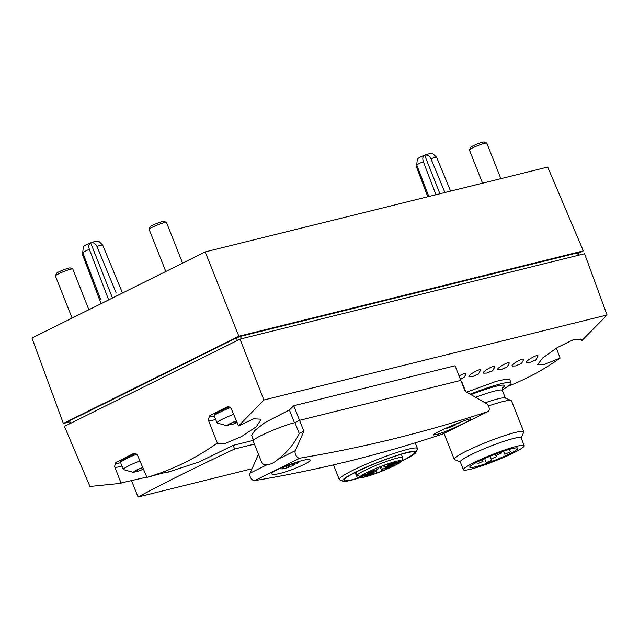<?xml version="1.0" encoding="UTF-8"?>
<svg xmlns="http://www.w3.org/2000/svg" width="639" height="639" viewBox="0 0 639 639"><rect width="100%" height="100%" fill="white"/><g stroke="black" fill="none" stroke-linecap="round" stroke-linejoin="round"><path stroke-width="0.96" d="M122.488 293.021L102.631 244.985L99.053 241.518C96.018 239.809 84.005 245.416 83.318 246.734L82.735 252.573L100.714 299.603M112.48 297.998L90.666 242.908C93.302 242.253 95.395 243.411 96.952 246.39L116.01 292.51M101.082 303.661L82.175 253.739M108.662 299.899L89.324 249.306C88.35 246.103 88.797 243.97 90.666 242.908M450.599 191.117L436.621 157.314L433.05 153.847C430.015 152.138 418.002 157.745 417.315 159.063L416.732 164.902L428.817 196.508M439.92 193.761L424.663 155.237C427.299 154.582 429.392 155.74 430.942 158.72L444.92 192.523M427.795 196.764L416.173 166.068M435.974 194.735L423.314 161.635C422.339 158.432 422.794 156.299 424.663 155.237M470.096 394.159A43.604 4.657 -21.6 0 1 511.096 382.929L509.898 379.893L505.912 379.191L496.271 381.299L466.654 392.178M254.426 444.097L234.601 449.009L233.163 445.359L199.176 461.917L166.044 472.836M233.163 445.359L253.356 440.359M252.876 438.498A373.727 291.376 76.1 0 1 252.677 438.626L253.371 440.391M293.756 405.725L455.04 365.772L460.823 380.381L299.539 420.334L303.868 431.277L295.33 450.655A4.673 2.883 63.6 0 0 296.105 455.663A4.673 2.883 63.6 0 0 299.931 458.139A3114.398 1921.697 63.6 0 0 487.773 411.604A4.673 2.883 63.6 0 0 488.004 411.508A4.673 2.883 63.6 0 0 489.083 407.658A4.673 2.883 63.6 0 0 486.151 403.385L465.16 391.316L460.823 380.381L299.539 420.334L293.756 405.725A373.727 291.376 76.1 0 1 289.379 409.934L264.618 422.794L254.753 430.59L251.638 435.359L253.547 440.183M526.856 362.473C523.637 361.978 538.725 353.079 537.95 356.123C536.393 359.334 535.37 360.755 534.867 360.388L530.035 362.361L526.856 362.473M512.47 366.035C509.251 365.54 524.339 356.65 523.565 359.685C522.007 362.896 520.977 364.318 520.473 363.95L515.649 365.923L512.462 366.035M498.077 369.598C494.866 369.102 509.954 360.212 509.179 363.248C507.622 366.466 506.591 367.888 506.088 367.513L501.264 369.494L498.077 369.606M483.691 373.16C480.48 372.665 495.568 363.775 494.786 366.818C493.236 370.029 492.206 371.451 491.703 371.083L486.87 373.056L483.691 373.168M469.306 376.73C466.095 376.235 481.183 367.337 480.4 370.38C478.843 373.591 477.82 375.013 477.317 374.646L472.485 376.619L469.306 376.73M459.09 375.988C463.355 373.575 465.663 372.888 466.015 373.943L464.449 376.978L460.439 379.406M121.027 482.98L146.842 477.093M166.044 472.852L169.718 471.63L163.025 473.036L146.962 477.381C172.059 470 195.518 458.546 217.324 443.003L217.3 443.865L225.096 443.45L241.47 436.573L256.375 426.732L261.111 419.192L253.659 418.833L238.611 425.957L263.907 399.99L607.05 314.979L581.49 341.002L581.418 339.836L573.407 339.66L557.48 347.456L542.823 357.848L537.607 364.51L544.763 364.278L560.083 358.088C543.677 369.765 526.328 379.151 508.045 386.252M263.907 399.99L240.008 339.109L64.435 426.381L89.955 486.463L121.162 483.316L114.557 466.398L115.907 462.46L132.393 454.081A21.798 2.324 -21.6 0 1 133.455 453.642M146.962 477.381L137.425 455.032C135.899 453.243 134.222 452.923 132.393 454.081L133.176 453.738M214.353 416.125A21.798 2.324 -21.6 0 1 210.95 415.031L209.616 415.877L208.266 419.815L217.324 443.003M210.95 415.031L226.102 407.498A21.798 2.324 -21.6 0 1 227.172 407.059M238.611 425.957L231.134 408.457C229.609 406.66 227.939 406.34 226.102 407.498L226.885 407.155M560.083 358.088L556.433 348.103M240.008 339.109L584.541 253.747L607.05 314.979M580.699 339.037L581.49 341.002M583.327 250.895L238.858 336.242L205.191 251.91L547.719 167.051L583.327 250.895L578.335 253.379M205.191 251.91L31.95 338.031L63.365 423.473L68.812 422.123M63.365 423.473L238.858 336.242M579.022 255.121L578.119 252.844L577.416 252.9L240.456 336.378L236.366 337.943L69.579 420.853L68.573 421.532L69.499 423.865M234.601 449.009A445.359 47.566 158.4 0 0 138.04 497.006L131.41 480.264M138.04 497.006L252.046 468.762M294.451 422.746L289.379 409.934M299.539 420.334L294.93 422.627A25.536 2.724 158.4 0 0 268.188 432.268A25.536 2.724 158.4 0 0 253.188 440.974L261.583 462.173C262.445 464.241 264.306 465.072 267.174 464.657C270.481 464.545 274.187 462.708 278.277 459.137C287.614 451.813 294.611 443.29 299.26 433.569L294.93 422.627L299.539 420.334M511.096 382.929A43.604 4.657 -21.6 0 1 502.158 389.774M470.767 469.17A32.701 3.491 -21.6 0 1 463.411 469.753A32.701 3.491 -21.6 0 1 492.525 454.465A32.701 3.491 -21.6 0 1 524.22 445.679A32.701 3.491 -21.6 0 1 505.018 456.821A32.701 3.491 -21.6 0 1 470.767 469.17M475.6 466.766A25.848 2.764 158.4 0 0 502.669 457.013A25.848 2.764 158.4 0 0 517.846 448.195A25.848 2.764 158.4 0 0 492.797 455.144A25.848 2.764 158.4 0 0 469.777 467.229A25.848 2.764 158.4 0 0 475.6 466.766M463.411 469.753L460.304 461.901A32.701 3.491 -21.6 0 1 489.418 446.613A32.701 3.491 -21.6 0 1 521.112 437.827L524.22 445.679M460.368 462.077L454.609 459.617A37.374 3.994 -21.6 0 1 454.249 459.297A37.374 3.994 -21.6 0 1 487.525 441.829A37.374 3.994 -21.6 0 1 523.748 431.788A37.374 3.994 -21.6 0 1 523.7 432.26L521.176 437.995M488.476 405.981A37.374 3.994 -21.6 0 1 511.136 400.525A37.374 3.994 -21.6 0 1 511.496 400.845L523.748 431.788M485.129 402.802A32.701 3.491 -21.6 0 1 505.129 397.969L511.136 400.525M486.846 462.356L491.942 460.12L486.846 462.356M477.94 463.563L483.028 461.326L477.94 463.563M491.623 458.802L496.711 456.565L491.623 458.802M505.305 454.049L510.393 451.805L505.305 454.049M496.391 455.256L501.479 453.011L496.391 455.256M359.318 477.916A39.554 4.225 -21.6 0 1 351.402 480.161A39.554 4.225 -21.6 0 1 342.879 481.207L339.668 479.841A42.046 4.489 -21.6 0 1 339.269 479.482A42.046 4.489 -21.6 0 1 376.706 459.824A42.046 4.489 -21.6 0 1 417.451 448.522A42.046 4.489 -21.6 0 1 417.403 449.065L416.005 452.252A39.554 4.225 -21.6 0 1 401.763 461.11M342.879 481.207A39.554 4.225 -21.6 0 1 377.713 462.38A39.554 4.225 -21.6 0 1 416.005 452.252M358.783 477.868A37.997 4.058 -21.6 0 1 352.496 479.617A37.997 4.058 -21.6 0 1 343.942 480.296A37.997 4.058 -21.6 0 1 377.777 462.532A37.997 4.058 -21.6 0 1 414.599 452.316A37.997 4.058 -21.6 0 1 402.123 460.703M359.613 476.622L359.909 477.373A4.361 0.463 158.4 0 1 359.605 477.517L357.177 477.189L355.02 472.612M355.915 472.157L357.025 474.961A24.913 2.66 -21.6 0 1 381.89 463.107A24.913 2.66 -21.6 0 1 402.666 457.708L401.308 454.289M383.624 465.464L384.047 466.542L384.782 465.032A21.798 2.324 158.4 0 0 378.999 467.245L378.264 468.746A7.788 0.831 -21.6 0 1 370.508 472.604L360.332 476.486A4.361 0.463 158.4 0 0 360.069 476.558L357.025 474.961M384.047 466.542A7.788 0.831 158.4 0 0 384.039 466.654A7.788 0.831 158.4 0 0 390.741 464.888L400.653 461.102A21.798 2.324 158.4 0 1 400.685 461.158A21.798 2.324 158.4 0 1 400.222 461.981L390.317 465.767A7.788 0.831 158.4 0 0 382.553 469.625L381.826 471.127A21.798 2.324 158.4 0 1 376.044 473.339L376.778 471.83A7.788 0.831 158.4 0 0 376.786 471.718A7.788 0.831 158.4 0 0 370.085 473.483L359.909 477.373M368.535 472.732L374.134 470.272L368.535 472.732M388.312 465.256A4.361 0.463 -21.6 0 1 387.338 465.28A4.361 0.463 -21.6 0 1 391.212 463.299A4.361 0.463 -21.6 0 1 395.397 462.085A4.361 0.463 -21.6 0 1 393.081 463.523A4.361 0.463 -21.6 0 1 388.312 465.256M386.803 468.371A4.361 0.463 -21.6 0 1 385.828 468.387A4.361 0.463 -21.6 0 1 389.702 466.406A4.361 0.463 -21.6 0 1 393.888 465.2A4.361 0.463 -21.6 0 1 391.571 466.63A4.361 0.463 -21.6 0 1 386.803 468.371M366.363 476.167A4.361 0.463 -21.6 0 1 365.388 476.191A4.361 0.463 -21.6 0 1 369.27 474.21A4.361 0.463 -21.6 0 1 373.448 472.996A4.361 0.463 -21.6 0 1 371.131 474.434A4.361 0.463 -21.6 0 1 366.363 476.167M380.109 466.805L381.826 471.127M399.974 461.358L400.222 461.981M236.438 420.877A8.722 0.935 -21.6 0 0 234.01 421.836A8.722 0.935 -21.6 0 0 230.224 423.545A8.722 0.935 -21.6 0 0 227.867 424.895A8.722 0.935 -21.6 0 0 227.428 425.326A8.722 0.935 -21.6 0 0 228.011 425.542A8.722 0.935 -21.6 0 0 228.123 425.534L228.411 424.528M231.717 422.834L231.15 424.783L228.371 424.663M237.165 422.571A8.722 0.935 -21.6 0 1 237.045 422.619L234.84 422.139L234.625 421.588M237.045 422.619A8.722 0.935 -21.6 0 1 231.15 424.783M228.011 425.542L226.43 425.614L217.14 423.01A17.437 1.861 -21.6 0 1 217.028 422.89A17.437 1.861 -21.6 0 1 222.644 419.096A17.437 1.861 -21.6 0 1 233.642 414.32M165.797 271.495L149.111 229.345A9.345 0.998 -21.6 0 1 149.119 229.225A9.345 0.998 -21.6 0 1 152.122 227.316A9.345 0.998 -21.6 0 1 160.82 223.722A9.345 0.998 -21.6 0 1 166.396 222.388A9.345 0.998 -21.6 0 1 166.483 222.468L182.594 263.148M149.119 229.225L150.197 226.789A7.436 0.791 -21.6 0 1 152.585 225.263A7.436 0.791 -21.6 0 1 159.502 222.404A7.436 0.791 -21.6 0 1 163.943 221.342L166.396 222.388M142.729 467.46A8.722 0.935 -21.6 0 0 140.3 468.419A8.722 0.935 -21.6 0 0 136.514 470.128A8.722 0.935 -21.6 0 0 134.15 471.478A8.722 0.935 -21.6 0 0 133.719 471.909A8.722 0.935 -21.6 0 0 134.302 472.125A8.722 0.935 -21.6 0 0 134.414 472.117L134.701 471.111M138.008 469.417L137.441 471.366L134.661 471.247M143.448 469.154A8.722 0.935 -21.6 0 1 143.336 469.202L141.131 468.722L140.907 468.171M143.336 469.202A8.722 0.935 -21.6 0 1 137.441 471.366M134.302 472.125L132.72 472.197L123.423 469.593A17.437 1.861 -21.6 0 1 123.319 469.473A17.437 1.861 -21.6 0 1 128.934 465.679A17.437 1.861 -21.6 0 1 139.925 460.903M72.087 318.078L55.401 275.928A9.345 0.998 -21.6 0 1 55.409 275.808A9.345 0.998 -21.6 0 1 58.413 273.899A9.345 0.998 -21.6 0 1 67.103 270.305A9.345 0.998 -21.6 0 1 72.686 268.971A9.345 0.998 -21.6 0 1 72.774 269.051L88.877 309.731M55.409 275.808L56.488 273.372A7.436 0.791 -21.6 0 1 58.868 271.847A7.436 0.791 -21.6 0 1 65.793 268.987A7.436 0.791 -21.6 0 1 70.226 267.925L72.686 268.971M482.557 183.193L469.417 149.997A9.345 0.998 -21.6 0 1 469.425 149.877A9.345 0.998 -21.6 0 1 472.421 147.96A9.345 0.998 -21.6 0 1 481.119 144.374A9.345 0.998 -21.6 0 1 486.694 143.04A9.345 0.998 -21.6 0 1 486.79 143.12L500.864 178.664M469.425 149.877L470.496 147.433A7.436 0.791 -21.6 0 1 472.884 145.908A7.436 0.791 -21.6 0 1 479.801 143.056A7.436 0.791 -21.6 0 1 484.242 141.994L486.694 143.04M437.995 434.153C448.203 430.982 472.261 419.879 470.871 419.096C471.334 416.908 431.756 433.561 433.625 434.983L437.995 434.153M258.444 454.241L250.121 473.132A4.673 2.883 63.6 0 0 250.895 478.14A4.673 2.883 63.6 0 0 254.721 480.616A3114.398 1921.697 63.6 0 0 442.563 434.081A4.673 2.883 63.6 0 0 442.795 433.985A4.673 2.883 63.6 0 0 443.003 433.857M276.703 474.114C287.494 472.389 311.84 462.013 309.971 460.04C309.819 456.302 269.418 470.855 271.95 473.954C272.254 474.553 273.843 474.601 276.703 474.114M465.695 391.627L461.965 382.21A25.536 2.724 158.4 0 0 461.438 381.914M303.868 431.277L299.26 433.569M456.382 423.705L455.104 425.151L454.313 424.544M457.923 423.098L458.443 423.497A8.722 0.935 -21.6 0 0 459.417 422.858A8.722 0.935 -21.6 0 0 459.784 422.379M455.104 425.151A8.722 0.935 -21.6 0 1 449.001 427.579A8.722 0.935 -21.6 0 1 444.369 428.881M299.995 461.142L298.133 462.82A8.722 0.935 -21.6 0 0 298.413 462.261A8.722 0.935 -21.6 0 0 298.357 462.245A8.722 0.935 -21.6 0 0 296.528 462.492A8.722 0.935 -21.6 0 0 293.053 463.555A8.722 0.935 -21.6 0 0 286.951 465.983L286.112 465.791M283.844 466.71L283.62 467.636L282.382 467.333M288.98 465.104L289.195 465.647L287.718 467.532A8.722 0.935 -21.6 0 1 282.869 468.858A8.722 0.935 -21.6 0 1 282.414 468.85L282.382 468.818M286.088 466.278L287.718 467.532A8.722 0.935 -21.6 0 0 293.82 465.112L291.608 463.427M293.82 465.112L295.649 462.724M296.057 462.612L297.159 463.451A8.722 0.935 -21.6 0 0 298.133 462.82M282.414 468.85A8.722 0.935 -21.6 0 1 282.286 468.643A8.722 0.935 -21.6 0 1 283.62 467.636M96.952 246.39A11.478 1.222 -21.6 0 1 102.631 244.985M82.735 252.573A11.478 1.222 -21.6 0 1 89.324 249.306M430.942 158.72A11.478 1.222 -21.6 0 1 436.621 157.314M416.732 164.902A11.478 1.222 -21.6 0 1 423.314 161.635M69.579 420.853L70.562 423.337M236.366 337.943L237.357 340.427M240.456 336.378L241.398 338.758M577.416 252.9L578.359 255.281M475.552 397.29A32.701 3.491 -21.6 0 1 502.334 390.397L505.369 398.073M470.951 394.646A36.439 3.89 -21.6 0 1 502.326 388.033M215.678 419.472A24.913 2.66 -21.6 0 1 208.026 420.462M530.817 362.073L533.669 360.66L530.817 362.073M516.432 365.636L519.283 364.222L516.432 365.636M502.046 369.206L504.898 367.784L502.046 369.206M487.653 372.769L490.512 371.347L487.653 372.769M473.267 376.331L476.119 374.909L473.267 376.331M460.272 378.967L460.431 379.374M121.969 466.055A24.913 2.66 -21.6 0 1 114.924 467.349M120.643 462.708A21.798 2.324 -21.6 0 1 117.241 461.614M360.069 476.558A22.421 2.396 -21.6 0 1 393.001 462.213A22.421 2.396 -21.6 0 1 390.421 467.532A22.421 2.396 -21.6 0 1 359.605 477.517M369.837 472.86L370.085 473.483M381.259 466.35L382.553 469.625M390.07 465.136L390.317 465.767M217.028 422.89L214.297 415.981A17.437 1.861 -21.6 0 1 219.912 412.187A17.437 1.861 -21.6 0 1 230.487 407.57M220.215 410.845A16.199 1.733 -21.6 0 1 229.105 406.923M123.319 469.473L120.587 462.564A17.437 1.861 -21.6 0 1 126.203 458.77A17.437 1.861 -21.6 0 1 136.778 454.153M126.498 457.428A16.199 1.733 -21.6 0 1 135.396 453.506L126.402 457.468L120.891 460.959L120.587 462.564M487.773 411.604L442.563 434.081M299.931 458.139L254.721 480.616M267.174 464.657L250.121 473.132M295.33 450.655L278.277 459.137M454.249 459.297L443.985 433.386M502.581 387.569L502.334 390.397M484.626 458.562L486.151 462.412M491.439 458.85L491.942 460.12M476.718 462.309L477.237 463.618M482.341 459.593L483.028 461.326M489.913 456.31L490.92 458.858M496.207 455.295L496.711 456.565M503.468 451.222L504.602 454.097M509.427 449.361L510.393 451.805M495.249 454.193L495.688 455.311M501.096 452.045L501.479 453.011M209.217 416.253L209.624 415.885M115.507 462.836L115.915 462.468M417.451 448.522L415.198 442.835M339.269 479.482L333.486 464.873M357.177 477.197L359.477 477.924L362.481 477.565L375.556 473.603L390.956 467.309C398.009 463.874 401.572 461.845 401.659 461.222C402.594 460.703 402.929 459.529 402.666 457.708M383.568 465.48L384.039 466.654M376.163 470.136L376.786 471.718M229.097 406.923L220.112 410.885C211.15 415.909 215.806 413.928 214.369 414.735L214.297 415.981M488.004 411.508L442.795 433.985M460.184 422.227L459.417 422.858M282.869 468.858L279.147 468.81"/></g></svg>
